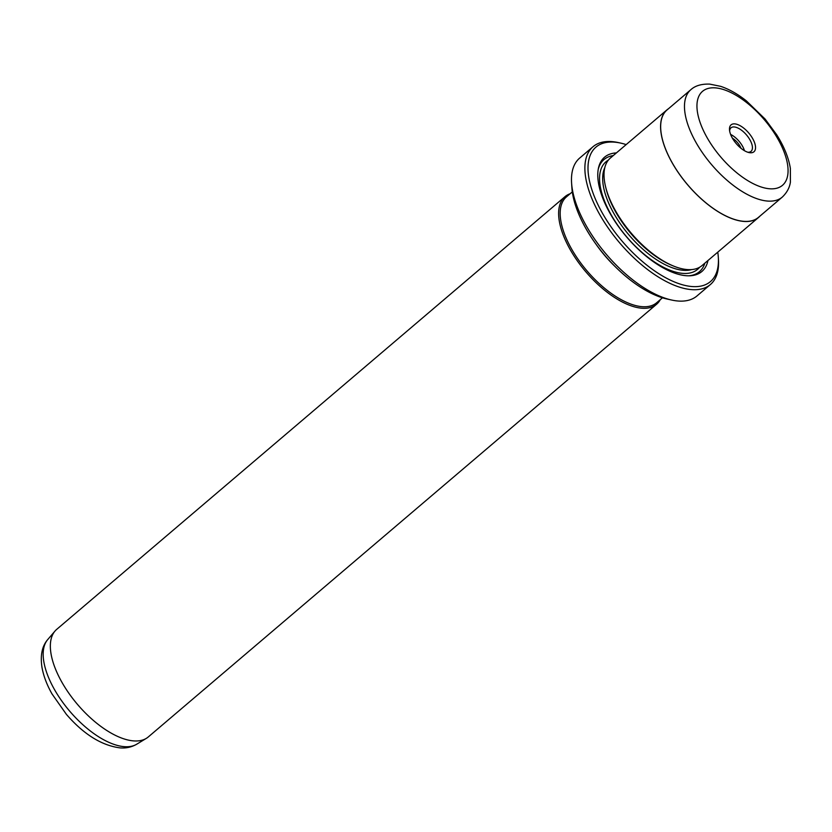 <?xml version="1.0" encoding="UTF-8"?>
<svg xmlns="http://www.w3.org/2000/svg" width="832" height="832" viewBox="0 0 832 832"><rect width="100%" height="100%" fill="white"/><g stroke="black" fill="none" stroke-linecap="round" stroke-linejoin="round"><path stroke-width="1.25" d="M626.174 144.591A88.306 41.049 49.6 0 0 620.901 143.146A88.306 41.049 49.6 0 0 613.995 142.116A88.306 41.049 49.6 0 0 601.099 210.798A88.306 41.049 49.6 0 0 692.422 286.572A88.306 41.049 49.6 0 0 718.338 257.608A88.306 41.049 49.6 0 0 717.756 252.169M718.338 257.608L718.474 259.948A90.511 42.078 -130.4 0 1 710.393 284.534A90.511 42.078 -130.4 0 1 691.922 289.64A90.511 42.078 -130.4 0 1 608.005 227.708A90.511 42.078 -130.4 0 1 593.05 146.692A90.511 42.078 -130.4 0 1 611.52 141.575A90.511 42.078 -130.4 0 1 618.602 142.636L620.901 143.146M593.05 146.692L579.654 158.09A90.511 42.078 49.6 0 0 571.574 182.676A90.511 42.078 49.6 0 0 671.445 299.988A90.511 42.078 49.6 0 0 678.527 301.049A90.511 42.078 49.6 0 0 696.998 295.932L710.393 284.534M750.35 152.766A17.659 8.206 -130.4 0 1 748.977 152.568A17.659 8.206 -130.4 0 1 729.487 129.678A17.659 8.206 -130.4 0 1 734.666 123.874A17.659 8.206 -130.4 0 1 752.929 139.038A17.659 8.206 -130.4 0 1 750.35 152.766M747.75 152.225A15.454 7.186 49.6 0 0 747.885 152.235A15.454 7.186 49.6 0 0 751.036 151.362A15.454 7.186 49.6 0 0 748.488 137.53A15.454 7.186 49.6 0 0 734.157 126.953A15.454 7.186 49.6 0 0 731.006 127.826A15.454 7.186 49.6 0 0 729.633 130.936M744.068 221.354A70.533 32.781 49.6 0 0 758.462 217.37L782.278 197.101A70.533 32.781 -130.4 0 1 767.884 201.084A70.533 32.781 -130.4 0 1 702.499 152.818A70.533 32.781 -130.4 0 1 690.841 89.69L667.025 109.959A70.533 32.781 49.6 0 0 678.683 173.087A70.533 32.781 49.6 0 0 744.068 221.354M668.45 108.753A70.647 32.843 49.6 0 0 666.952 109.876L610.397 158.018A70.647 32.843 49.6 0 0 605.55 186.607A70.647 32.843 49.6 0 0 672.984 265.824A70.647 32.843 49.6 0 0 687.554 269.589A70.647 32.843 49.6 0 0 701.979 265.606L758.534 217.454A70.647 32.843 49.6 0 0 759.886 216.164M616.398 152.911A75.057 34.892 49.6 0 0 598.395 168.428A75.057 34.892 49.6 0 0 624.822 234.79A75.057 34.892 49.6 0 0 686.546 275.735A75.057 34.892 49.6 0 0 689.79 275.787A75.057 34.892 49.6 0 0 707.98 260.499M613.257 155.584A73.622 34.216 49.6 0 0 598.198 169.52M570.118 193.752A70.647 32.843 49.6 0 0 565.001 196.664L56.722 629.346A70.647 32.843 49.6 0 0 55.006 631.062A70.647 32.843 49.6 0 0 69.878 694.678A70.647 32.843 49.6 0 0 133.89 740.917A70.647 32.843 49.6 0 0 146.338 738.358A70.647 32.843 49.6 0 0 148.304 736.934L656.583 304.252A70.647 32.843 49.6 0 0 660.275 299.655M572.302 191.89L566.457 196.872A69.545 32.323 49.6 0 0 577.949 259.116A69.545 32.323 49.6 0 0 642.418 306.696A69.545 32.323 49.6 0 0 656.614 302.775L662.459 297.794M565.001 196.664A70.647 32.843 49.6 0 0 576.67 259.896A70.647 32.843 49.6 0 0 642.169 308.235A70.647 32.843 49.6 0 0 656.583 304.252M666.952 109.876A70.647 32.843 49.6 0 0 678.631 173.098A70.647 32.843 49.6 0 0 744.12 221.447A70.647 32.843 49.6 0 0 758.534 217.454M671.445 299.988L666.848 298.969A86.102 40.019 -130.4 0 1 571.854 187.377L571.574 182.676M688.678 275.808A73.622 34.216 49.6 0 0 704.839 263.162M605.55 186.607L605.977 188.375A68.432 31.814 49.6 0 0 671.31 265.117L672.984 265.824M732.43 138.237A11.034 5.127 -130.4 0 1 740.99 148.283M744.463 150.696A15.454 7.186 49.6 0 0 730.61 134.43M769.912 188.791A61.703 28.683 49.6 0 0 778.918 140.806A61.703 28.683 49.6 0 0 715.114 87.859A61.703 28.683 49.6 0 0 706.098 135.845A61.703 28.683 49.6 0 0 769.912 188.791M604.822 167.575A68.432 31.814 49.6 0 0 624.281 229.143A68.432 31.814 49.6 0 0 683.602 270.317A68.432 31.814 49.6 0 0 691.652 269.578M608.348 160.129A70.647 32.843 49.6 0 0 615.878 222.487A70.647 32.843 49.6 0 0 683.093 273.395A70.647 32.843 49.6 0 0 699.566 267.29M124.623 746.689A68.879 32.022 49.6 0 0 136.76 744.193C131.674 747.136 126.11 748.374 120.058 747.885C101.525 745.462 83.637 734.292 66.394 714.366L52 693.909C46.842 684.757 43.493 675.906 41.974 667.347C40.154 655.398 42.068 646.142 47.715 639.579A68.879 32.022 49.6 0 0 62.213 701.605A68.879 32.022 49.6 0 0 124.623 746.689M596.43 244.795A69.545 32.323 49.6 0 0 614.078 265.533M782.278 197.101C789.454 190.226 790.098 183.685 790.4 182.229L790.358 168.324C788.59 157.591 784.014 146.39 776.662 134.722L765.118 119.07L746.46 100.953C737.786 94.068 729.196 89.201 720.689 86.351L709.758 84.115C701.532 83.834 695.23 85.686 690.841 89.69M136.76 744.193L146.338 738.358M47.715 639.579L55.006 631.062"/></g></svg>
